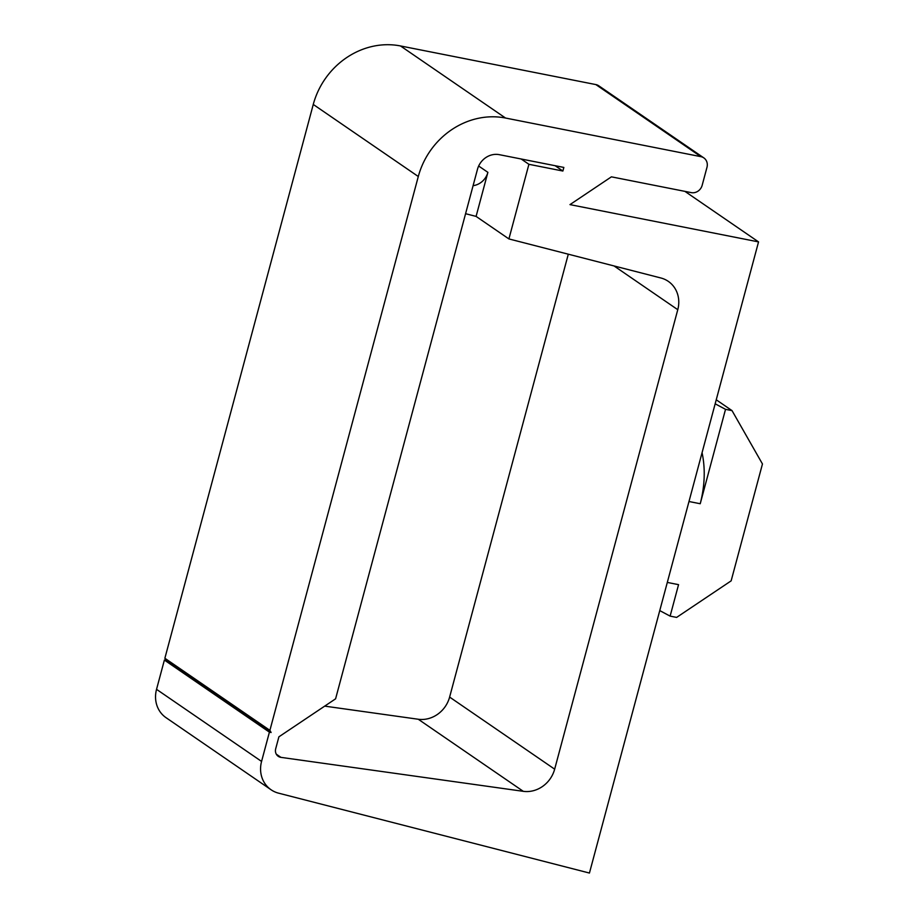 <?xml version="1.0" encoding="UTF-8"?>
<svg xmlns="http://www.w3.org/2000/svg" width="919" height="919" viewBox="0 0 919 919"><rect width="100%" height="100%" fill="white"/><g stroke="black" fill="none" stroke-linecap="round" stroke-linejoin="round"><path stroke-width="1.38" d="M716.246 399.788L732.029 410.621L725.528 409.334L715.166 403.809M667.309 582.428L678.555 584.656L670.123 616.121L676.625 617.407L731.145 580.854L762.46 463.969L732.029 410.621M569.975 204.615L758.543 241.904L589.435 873.05L278.503 793.143A28.259 25.606 -55.5 0 1 271.071 789.766A28.259 25.606 -55.5 0 1 261.57 761.426L269.416 732.144L271.116 732.489L269.899 730.352L418.294 176.517A75.358 68.293 -55.5 0 1 505.53 118.034L700.887 156.655A9.42 8.535 -55.5 0 1 703.816 157.884A9.42 8.535 -55.5 0 1 706.975 167.327L702.162 185.316A9.42 8.535 -55.5 0 1 691.26 192.622L611.411 176.839L569.975 204.615M684.919 191.37L758.543 241.904M271.071 789.766L166.04 717.682A28.259 25.606 -55.5 0 1 156.54 689.342L164.386 660.06L166.086 660.405L271.116 732.489M164.386 660.06L269.416 732.144M528.907 164.306L562.876 171.026L563.841 167.43L499.293 154.668A18.839 17.07 -55.5 0 0 477.478 169.291L335.596 698.819L278.894 736.831L275.7 748.755A7.536 6.835 -55.5 0 0 278.239 756.314A7.536 6.835 -55.5 0 0 280.927 757.359L523.29 791.328A28.259 25.606 -55.5 0 0 554.662 769.169L677.774 309.692A28.259 25.606 -55.5 0 0 668.285 281.352A28.259 25.606 -55.5 0 0 660.841 277.975L508.908 238.929L528.907 164.306L521.153 158.987M555.133 165.707L562.876 171.026M702.07 452.676C705.459 468.805 704.839 485.818 700.232 503.738L725.528 409.334M324.683 706.125L418.26 719.244L523.29 791.328M568.298 254.195L449.621 697.084A28.259 25.606 -55.5 0 1 418.26 719.244M478.661 166.017L487.886 172.347L476.088 216.402L508.908 238.929M476.088 216.402L465.577 213.702M166.086 660.405L164.869 658.268L313.264 104.444A75.358 68.293 -55.5 0 1 400.489 45.95L595.857 84.582A9.42 8.535 -55.5 0 1 598.774 85.8L703.816 157.884M487.886 172.347A16.956 15.37 -55.5 0 1 473.09 185.672M164.869 658.268L269.899 730.352M670.123 616.121L659.762 610.595M700.232 503.738L688.986 501.51M156.54 689.342L261.57 761.426M276.297 754.177L280.927 757.359M449.621 697.084L554.662 769.169M614.041 265.947L677.774 309.692M595.857 84.582L700.887 156.655M400.489 45.95L505.53 118.034M313.264 104.444L418.294 176.517"/></g></svg>
